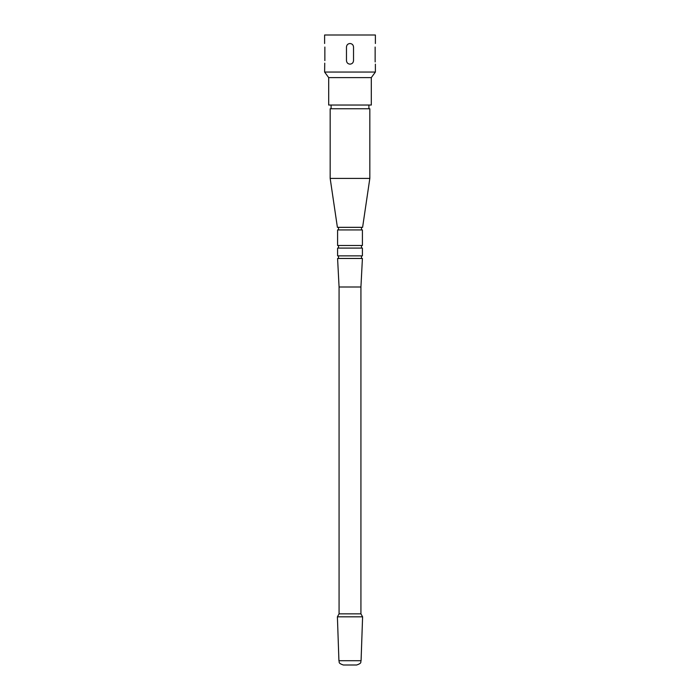 <?xml version="1.0" encoding="UTF-8"?>
<svg xmlns="http://www.w3.org/2000/svg" width="700" height="700" viewBox="0 0 700 700"><rect width="100%" height="100%" fill="white"/><g stroke="black" fill="none" stroke-linecap="round" stroke-linejoin="round"><path stroke-width="1.05" d="M371.306 77.621L328.694 77.621L328.694 105.044L371.306 105.044L371.306 77.621L375.384 72.056L324.616 72.056L324.739 63.14M369.828 108.745L330.172 108.745L330.172 178.421L369.828 178.421L369.828 108.745M369.828 178.421L362.6 227.334L337.4 227.334L330.172 178.421M362.416 229.932L337.584 229.932L337.584 245.49L362.416 245.49L362.416 229.932M362.416 248.089L337.584 248.089L337.584 255.868L362.416 255.868L362.416 248.089M339.071 287L337.584 258.466L362.416 258.466L360.929 287L339.071 287L339.071 613.856L337.4 616.822L362.6 616.822L360.929 613.856L339.071 613.856M338.922 660.704L361.078 660.704C360.203 662.025 362.565 663.014 356.632 665L343.368 665C337.435 663.014 339.797 662.025 338.922 660.704L337.4 616.822M375.139 47.04C375.41 42.481 375.41 42.481 375.139 47.04L375.139 60.611C375.41 65.17 375.41 65.17 375.139 60.611L375.174 61.941M375.384 43.505L375.384 35L324.616 35L324.616 43.505M353.526 47.04C353.325 44.896 352.144 43.715 350 43.505C347.856 43.715 346.684 44.887 346.474 47.04L346.474 60.611C346.684 62.764 347.856 63.936 350 64.146C352.144 63.936 353.325 62.755 353.526 60.611L353.526 47.04M324.861 60.611C324.59 65.17 324.59 65.17 324.861 60.611L324.861 47.04C324.59 42.481 324.59 42.481 324.861 47.04C324.59 42.481 324.59 42.481 324.861 47.04M368.9 105.044L368.9 108.745M361.489 227.334L361.489 229.932M361.489 245.49L361.489 248.089M361.489 255.868L361.489 258.466M360.929 287L360.929 613.856M361.078 660.704L362.6 616.822M375.384 64.146L375.384 72.056M338.511 255.868L338.511 258.466M338.511 245.49L338.511 248.089M338.511 227.334L338.511 229.932M331.1 105.044L331.1 108.745M328.694 77.621L324.616 72.056"/></g></svg>
